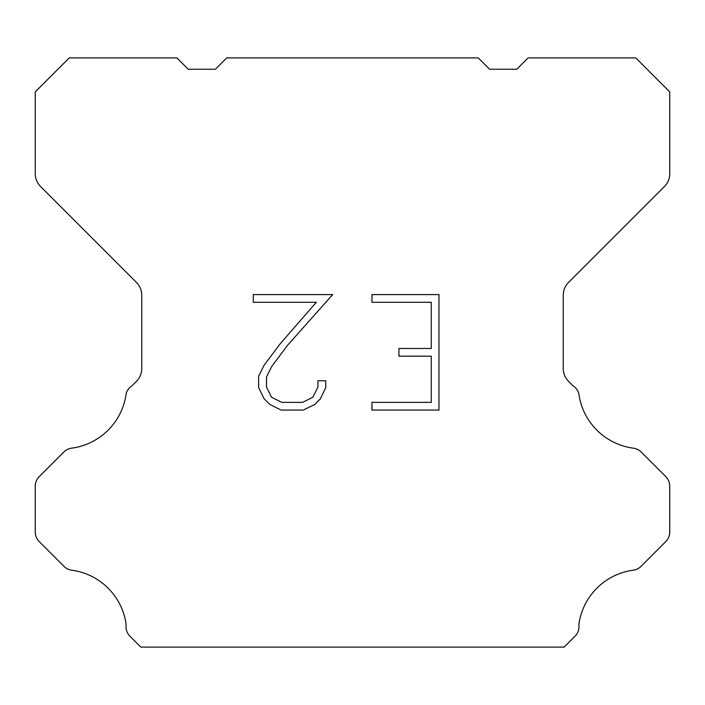 <?xml version="1.0" encoding="UTF-8"?>
<svg xmlns="http://www.w3.org/2000/svg" width="705" height="705" viewBox="0 0 705 705"><rect width="100%" height="100%" fill="white"/><g stroke="black" fill="none" stroke-linecap="round" stroke-linejoin="round"><path stroke-width="1.06" d="M431.275 402.361L431.275 356.175L398.942 356.175L398.942 348.473L431.275 348.473L431.275 302.286L371.958 302.286L371.958 294.584L438.968 294.584L438.968 410.063L371.958 410.063L371.958 402.361L431.275 402.361M325.763 380.779L325.763 387.706L320.273 398.977L314.553 404.582L303.282 410.063L281.101 410.063L269.9 404.494L264.19 398.863L258.62 387.583L258.62 376.162L264.19 365.111L280.502 343.388L316.36 302.286L253.28 302.286L253.28 294.584L332.672 294.584L287.719 345.089L271.707 366.433L266.516 376.964L266.516 387.107L271.557 397.259L281.78 402.361L302.683 402.361L312.826 397.241L317.937 387.107L317.937 380.779L325.763 380.779M478.263 57.907L489.596 69.24L516.791 69.24L528.124 57.907L635.76 57.907L669.75 91.906L669.75 173.703A18.127 18.127 0 0 1 664.436 186.517L568.556 282.405A18.127 18.127 0 0 0 563.242 295.228L563.242 368.521A18.127 18.127 0 0 0 568.556 381.334L573.006 385.794A13.598 13.598 0 0 1 578.823 393.619A63.45 63.45 0 0 0 633.372 448.168A13.598 13.598 0 0 1 641.197 452.028L665.767 476.606A13.598 13.598 0 0 1 669.75 486.221L669.75 532.002A13.598 13.598 0 0 1 665.767 541.616L641.048 566.335A13.598 13.598 0 0 1 633.249 570.195A63.45 63.45 0 0 0 578.831 624.612A13.598 13.598 0 0 1 574.972 636.307L564.185 647.093L140.815 647.093L130.028 636.307A13.598 13.598 0 0 1 126.169 624.612A63.45 63.45 0 0 0 71.751 570.195A13.598 13.598 0 0 1 63.952 566.335L39.233 541.616A13.598 13.598 0 0 1 35.25 532.002L35.25 486.221A13.598 13.598 0 0 1 39.233 476.606L63.803 452.028A13.598 13.598 0 0 1 71.628 448.168A63.45 63.45 0 0 0 126.177 393.619A13.598 13.598 0 0 1 131.994 385.794L136.444 381.334A18.127 18.127 0 0 0 141.758 368.521L141.758 295.228A18.127 18.127 0 0 0 136.444 282.405L40.564 186.517A18.127 18.127 0 0 1 35.25 173.703L35.25 91.906L69.24 57.907L176.876 57.907L188.209 69.24L215.404 69.24L226.737 57.907L478.263 57.907"/></g></svg>

